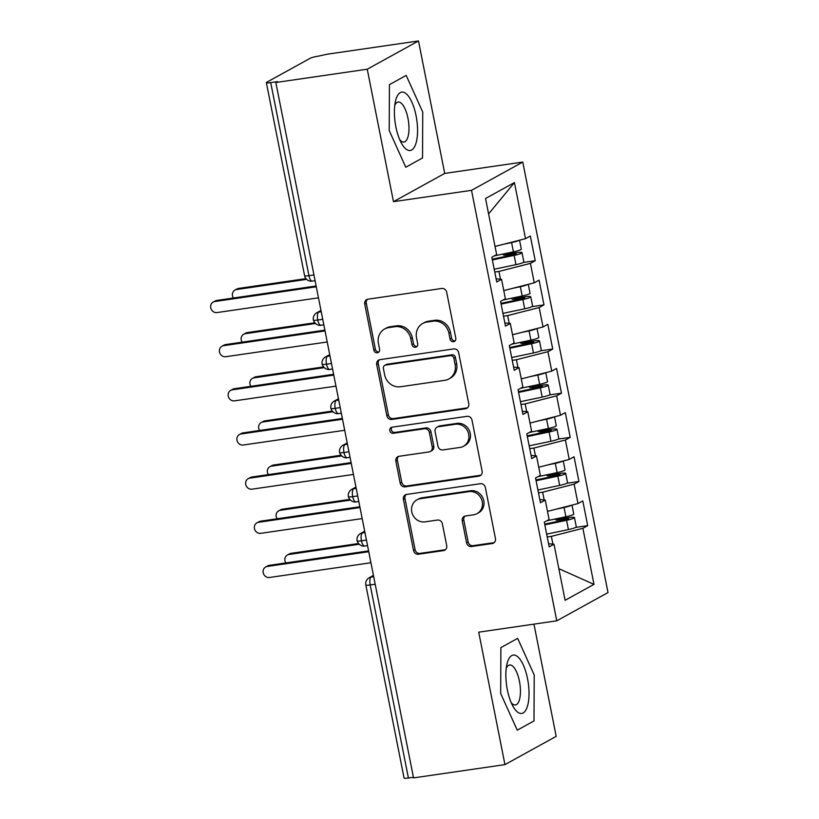 <?xml version="1.0" encoding="UTF-8"?>
<svg xmlns="http://www.w3.org/2000/svg" width="819" height="819" viewBox="0 0 819 819"><rect width="100%" height="100%" fill="white"/><g stroke="black" fill="none" stroke-linecap="round" stroke-linejoin="round"><path stroke-width="1.23" d="M453.531 341.707A3.122 2.866 -118.9 0 0 455.794 338.257L446.683 292.209A4.453 4.105 -118.9 0 0 441.728 288.472L367.977 299.181A4.453 4.105 -118.9 0 0 364.742 304.115L373.863 350.163A3.122 2.866 -118.9 0 0 378.235 352.477A3.122 2.866 -118.9 0 0 379.596 349.324L378.419 343.366A14.251 13.124 -118.9 0 1 384.643 328.982A14.251 13.124 -118.9 0 1 388.779 327.6L394.922 326.699A14.251 13.124 -118.9 0 1 410.78 338.667L411.957 344.625A3.122 2.866 -118.9 0 0 416.328 346.939A3.122 2.866 -118.9 0 0 417.69 343.796L416.513 337.837A14.251 13.124 -118.9 0 1 422.737 323.454A14.251 13.124 -118.9 0 1 426.883 322.062L433.026 321.171A14.251 13.124 -118.9 0 1 448.884 333.138L450.061 339.097A3.122 2.866 -118.9 0 0 453.531 341.707M422.737 323.454L424.293 322.594A14.251 13.124 -118.9 0 1 428.429 321.202L434.582 320.311A14.251 13.124 -118.9 0 1 450.43 332.279L451.617 338.237A3.122 2.866 -118.9 0 0 455.139 340.847M367.516 299.283A4.453 4.105 -118.9 0 0 366.298 303.255L375.409 349.303A3.122 2.866 -118.9 0 0 378.931 351.914M384.643 328.982L386.189 328.122A14.251 13.124 -118.9 0 1 390.335 326.74L396.478 325.849A14.251 13.124 -118.9 0 1 412.336 337.807L413.513 343.775A3.122 2.866 -118.9 0 0 417.035 346.376M466.584 542.792A4.453 4.105 -118.9 0 0 471.539 546.529L492.229 543.529A4.453 4.105 -118.9 0 0 495.464 538.595L485.339 487.459A4.453 4.105 -118.9 0 0 480.384 483.712L406.633 494.43A4.453 4.105 -118.9 0 0 403.398 499.355L413.523 550.501A4.453 4.105 -118.9 0 0 418.478 554.238L443.468 550.603A4.453 4.105 -118.9 0 0 446.713 545.679L442.373 523.791A4.453 4.105 -118.9 0 0 437.418 520.055L425.03 521.857A11.916 10.964 -118.9 0 1 412.305 513.748A11.916 10.964 -118.9 0 1 416.973 499.825A11.916 10.964 -118.9 0 1 420.434 498.669L468.99 491.615A11.916 10.964 -118.9 0 1 481.705 499.713A11.916 10.964 -118.9 0 1 477.037 513.636A11.916 10.964 -118.9 0 1 473.577 514.803L465.489 515.98A4.453 4.105 -118.9 0 0 462.244 520.904L466.584 542.792L468.13 541.932A4.453 4.105 -118.9 0 0 473.085 545.669L493.775 542.669A4.453 4.105 -118.9 0 0 494.246 542.567M367.25 69.216L393.478 201.669L444.717 173.413L418.489 40.95L367.25 69.216L275.839 82.494L277.395 81.634L270.71 82.606L308.937 275.665L313.943 274.938M393.478 201.669L471.519 190.336L556.766 620.822L478.716 632.166L504.944 764.618L413.534 777.896L275.839 82.494M465.54 408.742A4.453 4.105 -118.9 0 0 468.775 403.808L458.65 352.672A4.453 4.105 -118.9 0 0 453.695 348.935L379.955 359.643A4.453 4.105 -118.9 0 0 376.709 364.568L386.834 415.714A4.453 4.105 -118.9 0 0 391.789 419.451L465.54 408.742L467.086 407.882A4.453 4.105 -118.9 0 0 467.557 407.79M471.99 420.065L482.115 471.201A4.453 4.105 -118.9 0 1 478.88 476.136L405.139 486.844A4.453 4.105 -118.9 0 1 400.184 483.108L395.843 461.22A4.453 4.105 -118.9 0 1 399.088 456.285L428.992 451.945A4.453 4.105 -118.9 0 0 432.237 447.02L429.361 432.493A4.453 4.105 -118.9 0 0 424.406 428.757L393.263 433.282A3.122 2.866 -118.9 0 1 391.165 427.518A3.122 2.866 -118.9 0 1 392.066 427.211L467.035 416.328A4.453 4.105 -118.9 0 1 471.99 420.065M471.519 190.336L522.768 162.07L608.005 592.567L556.766 620.822M488.585 213.892L514.424 182.586L485.544 198.515L496.652 254.596L491.83 257.248L496.734 281.971L501.545 279.32L505.395 298.74L500.573 301.402L505.477 326.126L510.288 323.474L514.137 342.895L509.316 345.557L514.219 370.28L519.031 367.629L522.88 387.049L518.058 389.711L522.962 414.434L527.774 411.773L531.613 431.203L526.801 433.855L531.705 458.589L536.517 455.927L540.356 475.358L535.544 478.009L540.448 502.743L545.259 500.081L549.099 519.512L544.287 522.164L549.18 546.887L554.002 544.236L548.556 543.714M514.424 182.586L525.532 238.667L495.034 246.447M492.373 259.951L514.127 255.385A9.081 1.157 -11.2 0 0 521.447 253.194A9.081 1.157 -11.2 0 0 522.01 252.641L523.843 261.916A9.081 1.157 168.8 0 1 523.29 262.469L535.237 260.729L530.343 236.005L525.532 238.667M535.237 260.729L530.425 263.39L534.275 282.811L503.777 290.602M532.012 306.623L543.98 304.883L539.086 280.159L534.275 282.811M543.98 304.883L539.168 307.545L543.017 326.965L512.52 334.756M540.755 350.778L552.723 349.037L547.829 324.314L543.017 326.965M552.723 349.037L547.911 351.699L551.76 371.12L521.263 378.91M518.601 392.403L540.356 387.837A9.081 1.157 -11.2 0 0 547.676 385.647A9.081 1.157 -11.2 0 0 548.239 385.104L550.071 394.369A9.081 1.157 168.8 0 1 549.518 394.922L561.465 393.192L556.572 368.468L551.76 371.12M561.465 393.192L556.654 395.843L560.503 415.274L530.006 423.065M527.344 436.558L549.099 431.992A9.081 1.157 -11.2 0 0 556.418 429.801A9.081 1.157 -11.2 0 0 556.971 429.258L558.814 438.523A9.081 1.157 168.8 0 1 558.251 439.076L570.208 437.346L565.315 412.622L560.503 415.274M570.208 437.346L565.397 439.998L569.236 459.428L538.748 467.219M566.983 483.241L578.951 481.5L574.058 456.777L569.236 459.428M578.951 481.5L574.139 484.152L577.979 503.583L547.491 511.373M575.726 527.385L587.694 525.655L582.8 500.931L577.979 503.583M587.694 525.655L582.882 528.306L593.98 584.377L565.1 600.307L554.002 544.236M545.259 500.081L539.813 499.559M552.927 544.133L551.382 536.353L547.215 536.957M582.882 528.306L551.382 536.353M558.834 568.662L593.98 584.377M536.517 455.927L531.07 455.415M544.185 499.979L542.639 492.199L538.472 492.803M574.139 484.152L542.639 492.199M527.774 411.773L522.327 411.261M535.442 455.825L533.896 448.044L529.729 448.648M565.397 439.998L533.896 448.044M519.031 367.629L513.585 367.107M526.699 411.67L525.153 403.89L520.986 404.494M556.654 395.843L525.153 403.89M510.288 323.474L504.842 322.952M517.956 367.526L516.41 359.736L512.244 360.34M547.911 351.699L516.41 359.736M501.545 279.32L496.099 278.798M509.213 323.372L507.667 315.581L503.501 316.195M539.168 307.545L507.667 315.581M418.489 40.95L327.078 54.228L318.847 56.05A6.808 0.87 -11.2 0 0 310.258 58.251L266.779 82.228A6.808 0.87 -11.2 0 0 266.37 82.637A6.808 0.87 -11.2 0 0 270.71 82.606M500.47 279.218L498.925 271.437L494.758 272.041M530.425 263.39L498.925 271.437M413.411 777.282L408.405 778.009A6.808 0.87 168.8 0 1 404.064 778.05L365.837 584.991A6.808 0.87 168.8 0 0 370.178 584.95L408.405 778.009M504.944 764.618L556.183 736.363L533.957 624.139M444.717 173.413L522.768 162.07M422.532 157.975L422.747 112.06L406.183 75.409L389.424 84.654L389.22 130.559L405.774 167.219L422.532 157.975L405.774 167.219L389.22 130.559L389.424 84.654L406.183 75.409L422.747 112.06L422.532 157.975M517.659 638.359L500.89 647.604L500.685 693.509L517.239 730.169L533.998 720.925L534.213 675.02L517.659 638.359L534.213 675.02L533.998 720.925L517.239 730.169L500.685 693.509L500.89 647.604L517.659 638.359M322.727 319.308L317.731 320.034A6.808 0.87 168.8 0 1 313.38 320.075L313.38 320.075A6.808 6.808 0 0 1 316.769 312.786A6.808 6.265 -118.9 0 1 318.745 312.131L321.243 311.763M331.47 363.462L326.474 364.189A6.808 0.87 168.8 0 1 322.123 364.23L322.123 364.23A6.808 6.808 0 0 1 325.512 356.941A6.808 6.265 -118.9 0 1 327.487 356.285L329.985 355.917M340.213 407.616L335.217 408.343A6.808 0.87 168.8 0 1 330.866 408.384A6.808 0.87 168.8 0 1 330.866 408.374A6.808 6.808 0 0 1 334.254 401.095A6.808 6.265 -118.9 0 1 336.23 400.43L338.718 400.071M348.955 451.771L343.96 452.497A6.808 0.87 168.8 0 1 339.609 452.538A6.808 0.87 168.8 0 1 339.609 452.528A6.808 6.808 0 0 1 342.997 445.249A6.808 6.265 -118.9 0 1 344.973 444.584L347.461 444.226M357.698 495.925L352.702 496.652A6.808 0.87 168.8 0 1 348.351 496.693A6.808 0.87 168.8 0 1 348.351 496.683A6.808 6.808 0 0 1 351.74 489.404A6.808 6.265 -118.9 0 1 353.716 488.738L356.204 488.38M366.441 540.069L361.435 540.796A6.808 0.87 168.8 0 1 357.094 540.837L357.094 540.837A6.808 6.808 0 0 1 360.483 533.558A6.808 6.265 -118.9 0 1 362.459 532.893L364.946 532.534M379.484 359.736A4.453 4.105 -118.9 0 0 378.265 363.718L388.39 414.854A4.453 4.105 -118.9 0 0 393.345 418.591L467.086 407.882M453.859 358.272A3.122 2.866 -118.9 0 0 450.389 355.651L385.657 365.059A3.122 2.866 -118.9 0 0 383.394 368.509L384.633 374.795A14.251 13.124 -118.9 0 0 400.491 386.752L444.737 380.323A14.251 13.124 -118.9 0 0 448.873 378.941A14.251 13.124 -118.9 0 0 455.098 364.557L453.859 358.272L455.415 357.412A3.122 2.866 -118.9 0 0 451.945 354.801L450.389 355.651M384.756 365.356L386.302 364.506A3.122 2.866 -118.9 0 1 387.213 364.199L451.945 354.801M448.873 378.941L450.43 378.081A14.251 13.124 -118.9 0 0 456.654 363.697L455.098 364.557M455.415 357.412L456.654 363.697M398.618 456.388A4.453 4.105 -118.9 0 0 397.399 460.36L401.73 482.248A4.453 4.105 -118.9 0 0 406.685 485.984L480.436 475.276A4.453 4.105 -118.9 0 0 480.896 475.174M430.292 451.515L431.838 450.655A4.453 4.105 -118.9 0 0 433.783 446.16L430.907 431.644A4.453 4.105 -118.9 0 0 425.952 427.907L394.819 432.422L393.263 433.282M392.014 427.221A3.122 2.866 -118.9 0 0 394.819 432.422M460.032 447.44A11.916 10.964 -118.9 0 0 463.493 446.283A11.916 10.964 -118.9 0 0 468.161 432.35A11.916 10.964 -118.9 0 0 455.436 424.252L438.329 426.74A4.453 4.105 -118.9 0 0 435.094 431.664L437.97 446.181A4.453 4.105 -118.9 0 0 442.925 449.918L460.032 447.44M463.493 446.283L465.038 445.423A11.916 10.964 -118.9 0 0 469.707 431.49A11.916 10.964 -118.9 0 0 456.992 423.392L455.436 424.252M437.039 427.17L438.595 426.31A4.453 4.105 -118.9 0 1 439.885 425.88L456.992 423.392M465.018 516.072A4.453 4.105 -118.9 0 0 463.8 520.045L468.13 541.932M477.037 513.636L478.593 512.786A11.916 10.964 -118.9 0 0 483.261 498.853A11.916 10.964 -118.9 0 0 470.536 490.755L468.99 491.615M416.973 499.825L418.529 498.966A11.916 10.964 -118.9 0 1 421.99 497.809L470.536 490.755M406.173 494.522A4.453 4.105 -118.9 0 0 404.955 498.505L415.079 549.641A4.453 4.105 -118.9 0 0 420.034 553.378L445.024 549.754A4.453 4.105 -118.9 0 0 445.495 549.651M519.031 240.325A9.081 1.157 168.8 0 1 518.918 240.387A9.081 1.157 168.8 0 1 511.588 242.578L503.808 244.205M494.369 255.856L513.421 251.853A9.081 1.157 -11.2 0 0 520.751 249.662A9.081 1.157 -11.2 0 0 521.304 249.109L519.543 240.192M492.219 259.203L513.462 254.75L516.216 253.788L514.209 253.798L514.352 254.545M522.01 252.641A9.081 1.157 -11.2 0 0 516.257 252.682L506.633 254.074A1.812 1.669 61.4 0 1 505.18 253.583M234.961 290.08L236.978 288.964A5.672 5.221 61.1 0 1 238.626 288.421L236.609 289.527A5.672 5.221 -118.9 0 0 233.395 298.014M502.702 254.105A1.812 1.669 -118.6 0 0 504.576 255.19L514.209 253.798M523.29 262.469A9.081 1.157 168.8 0 1 515.96 264.65L494.205 269.226M306.634 279.361L236.609 289.527M305.958 278.634L238.626 288.421M213.216 302.068L215.243 300.962A5.672 5.221 61.1 0 1 216.881 300.409L214.865 301.515A5.672 5.221 -118.9 0 0 210.995 308.702A5.672 5.221 -118.9 0 0 217.055 312.561L318.478 297.829M216.881 300.409L316.134 285.995M214.865 301.515L316.288 286.783M527.774 284.48A9.081 1.157 168.8 0 1 527.661 284.541A9.081 1.157 168.8 0 1 520.331 286.732L512.551 288.36M503.112 300L522.164 295.997A9.081 1.157 -11.2 0 0 529.494 293.816A9.081 1.157 -11.2 0 0 530.047 293.263L528.286 284.347M500.962 303.358L522.205 298.904L524.959 297.942L522.952 297.952L523.095 298.689M501.115 304.105L522.87 299.529A9.081 1.157 -11.2 0 0 530.19 297.348A9.081 1.157 -11.2 0 0 530.753 296.795A9.081 1.157 -11.2 0 0 524.999 296.836L515.376 298.229A1.812 1.669 61.4 0 1 513.923 297.737M530.753 296.795L532.585 306.071A9.081 1.157 168.8 0 1 532.033 306.613A9.081 1.157 168.8 0 1 524.703 308.804L502.948 313.37M243.704 334.234L245.72 333.118A5.672 5.221 61.1 0 1 247.369 332.565L245.352 333.681A5.672 5.221 -118.9 0 0 242.137 342.158M511.445 298.249A1.812 1.669 -118.6 0 0 513.318 299.344L522.952 297.952M315.366 323.515L245.352 333.681M314.701 322.788L247.369 332.565M536.517 328.634A9.081 1.157 168.8 0 1 536.404 328.695A9.081 1.157 168.8 0 1 529.074 330.886L521.293 332.514M511.855 344.154L530.907 340.151A9.081 1.157 -11.2 0 0 538.237 337.971A9.081 1.157 -11.2 0 0 538.789 337.418L537.029 328.501M509.705 347.512L530.947 343.048L533.701 342.096L531.695 342.107L531.838 342.844M509.858 348.259L531.613 343.683A9.081 1.157 -11.2 0 0 538.933 341.503A9.081 1.157 -11.2 0 0 539.496 340.95A9.081 1.157 -11.2 0 0 533.742 340.991L524.119 342.383A1.812 1.669 61.4 0 1 522.665 341.892M539.496 340.95L541.328 350.225A9.081 1.157 168.8 0 1 540.775 350.767A9.081 1.157 168.8 0 1 533.445 352.958L511.691 357.524M252.447 378.388L254.463 377.272A5.672 5.221 61.1 0 1 256.112 376.72L254.095 377.835A5.672 5.221 -118.9 0 0 250.88 386.312M520.188 342.403A1.812 1.669 -118.6 0 0 522.061 343.499L531.695 342.107M324.109 367.67L254.095 377.835M323.444 366.943L256.112 376.72M545.259 372.778A9.081 1.157 168.8 0 1 545.147 372.85A9.081 1.157 168.8 0 1 537.817 375.03L530.036 376.668M520.597 388.308L539.649 384.306A9.081 1.157 -11.2 0 0 546.979 382.115A9.081 1.157 -11.2 0 0 547.532 381.572L545.771 372.655M518.447 391.666L539.69 387.203L542.444 386.251L540.438 386.261L540.581 386.998M548.239 385.104A9.081 1.157 -11.2 0 0 542.485 385.145L532.862 386.537A1.812 1.669 61.4 0 1 531.408 386.036M261.189 422.543L263.206 421.427A5.672 5.221 61.1 0 1 264.854 420.874L262.838 421.99A5.672 5.221 -118.9 0 0 259.623 430.466M528.931 386.558A1.812 1.669 -118.6 0 0 530.804 387.653L540.438 386.261M549.518 394.922A9.081 1.157 168.8 0 1 542.188 397.113L520.434 401.679M332.852 411.814L262.838 421.99M332.186 411.097L264.854 420.874M554.002 416.932A9.081 1.157 168.8 0 1 553.89 417.004A9.081 1.157 168.8 0 1 546.56 419.185L538.779 420.823M529.34 432.463L548.392 428.46A9.081 1.157 -11.2 0 0 555.722 426.269A9.081 1.157 -11.2 0 0 556.275 425.726L554.514 416.799M527.19 435.821L548.433 431.357L551.187 430.405L549.18 430.415L549.324 431.152M556.971 429.258A9.081 1.157 -11.2 0 0 551.228 429.299L541.605 430.692A1.812 1.669 61.4 0 1 540.151 430.19M269.932 466.697L271.949 465.581A5.672 5.221 61.1 0 1 273.597 465.028L271.58 466.144A5.672 5.221 -118.9 0 0 268.366 474.621M537.673 430.712A1.812 1.669 -118.6 0 0 539.547 431.808L549.18 430.415M558.251 439.076A9.081 1.157 168.8 0 1 550.931 441.267L529.176 445.833M341.595 455.968L271.58 466.144M340.929 455.251L273.597 465.028M221.959 346.222L223.986 345.116A5.672 5.221 61.1 0 1 225.624 344.564L223.607 345.669A5.672 5.221 -118.9 0 0 219.738 352.856A5.672 5.221 -118.9 0 0 225.798 356.715L327.221 341.984M225.624 344.564L324.877 330.139M223.607 345.669L325.03 330.937M230.702 390.376L232.729 389.26A5.672 5.221 61.1 0 1 234.367 388.708L232.35 389.824A5.672 5.221 -118.9 0 0 228.481 397.01A5.672 5.221 -118.9 0 0 234.541 400.86L335.964 386.128M234.367 388.708L333.62 374.293M232.35 389.824L333.773 375.092M239.445 434.531L241.472 433.415A5.672 5.221 61.1 0 1 243.11 432.862L241.093 433.978A5.672 5.221 -118.9 0 0 237.223 441.165A5.672 5.221 -118.9 0 0 243.284 445.014L344.707 430.282M243.11 432.862L342.362 418.448M241.093 433.978L342.516 419.246M248.188 478.685L250.204 477.569A5.672 5.221 61.1 0 1 251.853 477.016L249.836 478.132A5.672 5.221 -118.9 0 0 245.966 485.319A5.672 5.221 -118.9 0 0 252.027 489.168L353.45 474.436M251.853 477.016L351.105 462.602M249.836 478.132L351.259 463.4M416.072 115.745A29.494 10.893 81.7 0 0 405.538 93.243A29.494 10.893 81.7 0 0 395.485 101.208A29.494 10.893 81.7 0 0 395.884 126.873A29.494 10.893 81.7 0 0 401.638 143.571A29.494 10.893 81.7 0 0 414.68 146.56A29.494 10.893 81.7 0 0 416.072 115.745M399.754 139.742A20.199 7.453 81.7 0 0 403.941 142.015A20.199 7.453 81.7 0 0 407.954 118.212A20.199 7.453 81.7 0 0 398.136 102.047A20.199 7.453 81.7 0 0 394.768 105.405M527.538 678.695A29.494 10.893 81.7 0 0 517.004 656.193A29.494 10.893 81.7 0 0 506.951 664.158A29.494 10.893 81.7 0 0 507.35 689.833A29.494 10.893 81.7 0 0 513.103 706.521A29.494 10.893 81.7 0 0 526.146 709.51A29.494 10.893 81.7 0 0 527.538 678.695M511.22 702.692A20.199 7.453 81.7 0 0 515.407 704.964A20.199 7.453 81.7 0 0 519.42 681.173A20.199 7.453 81.7 0 0 509.602 664.997A20.199 7.453 81.7 0 0 506.234 668.355M562.745 461.087A9.081 1.157 168.8 0 1 562.622 461.158A9.081 1.157 168.8 0 1 555.302 463.339L547.522 464.977M538.083 476.617L557.135 472.614A9.081 1.157 -11.2 0 0 564.465 470.423A9.081 1.157 -11.2 0 0 565.018 469.871L563.257 460.954M535.933 479.975L557.176 475.511L559.93 474.549L557.923 474.57L558.067 475.307M536.087 480.712L557.841 476.146A9.081 1.157 -11.2 0 0 565.161 473.955A9.081 1.157 -11.2 0 0 565.714 473.402A9.081 1.157 -11.2 0 0 559.971 473.454L550.337 474.836A1.812 1.669 61.4 0 1 548.894 474.344M565.714 473.402L567.557 482.678A9.081 1.157 168.8 0 1 566.994 483.23A9.081 1.157 168.8 0 1 559.674 485.421L537.919 489.987M278.675 510.851L280.692 509.735A5.672 5.221 61.1 0 1 282.34 509.183L280.323 510.298A5.672 5.221 -118.9 0 0 277.109 518.775M546.416 474.866A1.812 1.669 -118.6 0 0 548.29 475.962L557.923 474.57M350.337 500.122L280.323 510.298M349.672 499.406L282.34 509.183M256.931 522.839L258.947 521.723A5.672 5.221 61.1 0 1 260.596 521.171L258.579 522.287A5.672 5.221 -118.9 0 0 254.709 529.463A5.672 5.221 -118.9 0 0 260.77 533.323L362.193 518.591M260.596 521.171L359.848 506.756M258.579 522.287L360.002 507.555M571.488 505.241A9.081 1.157 168.8 0 1 571.365 505.303A9.081 1.157 168.8 0 1 564.045 507.493L556.265 509.131M546.826 520.771L565.878 516.769A9.081 1.157 -11.2 0 0 573.208 514.578A9.081 1.157 -11.2 0 0 573.761 514.025L572 505.108M544.676 524.129L565.919 519.666L568.673 518.703L566.666 518.724L566.809 519.461M544.83 524.866L566.584 520.3A9.081 1.157 -11.2 0 0 573.904 518.11A9.081 1.157 -11.2 0 0 574.457 517.557A9.081 1.157 -11.2 0 0 568.714 517.608L559.08 518.99A1.812 1.669 61.4 0 1 557.637 518.499M574.457 517.557L576.3 526.832A9.081 1.157 168.8 0 1 575.737 527.385A9.081 1.157 168.8 0 1 568.417 529.576L546.662 534.142M287.418 554.995L289.435 553.89A5.672 5.221 61.1 0 1 291.083 553.337L289.066 554.453A5.672 5.221 -118.9 0 0 285.851 562.929M555.159 519.021A1.812 1.669 -118.6 0 0 557.033 520.106L566.666 518.724M359.08 544.277L289.066 554.453M358.415 543.55L291.083 553.337M265.673 566.994L267.69 565.878A5.672 5.221 61.1 0 1 269.338 565.325L267.322 566.441A5.672 5.221 -118.9 0 0 263.452 573.617A5.672 5.221 -118.9 0 0 269.512 577.477L370.935 562.745M269.338 565.325L368.591 550.911M267.322 566.441L368.745 551.709M266.37 82.637L304.596 275.696A6.808 0.87 -11.2 0 0 308.937 275.665A6.808 2.518 81.7 0 0 312.244 281.112L315.09 280.702M375.184 584.223L370.178 584.95A6.808 2.518 81.7 0 1 371.202 577.047L373.689 576.689M321.058 310.851L318.745 312.131A6.808 2.518 81.7 0 0 317.731 320.034A6.808 2.518 81.7 0 0 320.987 325.266C321.703 325.399 315.796 326.484 313.38 320.075M329.801 355.006L327.487 356.285A6.808 2.518 81.7 0 0 326.474 364.189A6.808 2.518 81.7 0 0 329.729 369.42C330.446 369.553 324.539 370.638 322.123 364.23M338.544 399.16L336.23 400.43A6.808 2.518 81.7 0 0 335.217 408.343A6.808 2.518 81.7 0 0 338.472 413.575C339.189 413.708 333.282 414.793 330.866 408.384M347.287 443.314L344.973 444.584A6.808 2.518 81.7 0 0 343.96 452.497A6.808 2.518 81.7 0 0 347.215 457.729C347.932 457.862 342.025 458.947 339.609 452.538M356.03 487.469L353.716 488.738A6.808 2.518 81.7 0 0 352.702 496.652A6.808 2.518 81.7 0 0 355.958 501.883C356.674 502.006 350.767 503.101 348.351 496.693M364.772 531.613L362.459 532.893A6.808 2.518 81.7 0 0 361.435 540.796A6.808 2.518 81.7 0 0 364.701 546.027C365.417 546.16 359.51 547.256 357.094 540.837M373.515 575.767L371.202 577.047A6.808 6.265 -118.9 0 0 369.226 577.712A6.808 6.808 0 0 0 365.837 584.991M450.43 332.279L448.884 333.138M434.582 320.311L433.026 321.171M428.429 321.202L426.883 322.062M413.513 343.775L411.957 344.625M412.336 337.807L410.78 338.667M396.478 325.849L394.922 326.699M390.335 326.74L388.779 327.6M375.409 349.303L373.863 350.163M366.298 303.255L364.742 304.115M451.617 338.237L450.061 339.097M393.345 418.591L391.789 419.451M388.39 414.854L386.834 415.714M378.265 363.718L376.709 364.568M387.213 364.199L385.657 365.059M480.436 475.276L478.88 476.136M406.685 485.984L405.139 486.844M401.73 482.248L400.184 483.108M397.399 460.36L395.843 461.22M433.783 446.16L432.237 447.02M430.907 431.644L429.361 432.493M425.952 427.907L424.406 428.757M439.885 425.88L438.329 426.74M463.8 520.045L462.244 520.904M421.99 497.809L420.434 498.669M445.024 549.754L443.468 550.603M420.034 553.378L418.478 554.238M415.079 549.641L413.523 550.501M404.955 498.505L403.398 499.355M493.775 542.669L492.229 543.529M473.085 545.669L471.539 546.529M506.633 254.074L504.576 255.19M514.127 255.385L515.96 264.65M511.588 242.578L513.421 251.853M515.376 298.229L513.318 299.344M522.87 299.529L524.703 308.804M520.331 286.732L522.164 295.997M524.119 342.383L522.061 343.499M531.613 343.683L533.445 352.958M529.074 330.886L530.907 340.151M532.862 386.537L530.804 387.653M540.356 387.837L542.188 397.113M537.817 375.03L539.649 384.306M541.605 430.692L539.547 431.808M549.099 431.992L550.931 441.267M546.56 419.185L548.392 428.46M550.337 474.836L548.29 475.962M557.841 476.146L559.674 485.421M555.302 463.339L557.135 472.614M559.08 518.99L557.033 520.106M566.584 520.3L568.417 529.576M564.045 507.493L565.878 516.769M320.976 310.462L316.769 312.786M304.596 275.696A6.808 6.808 0 0 0 312.244 281.112M329.719 354.617L325.512 356.941M323.833 324.856L320.987 325.266M338.462 398.771L334.254 401.095M332.575 369.011L329.729 369.42M347.205 442.925L342.997 445.249M341.318 413.165L338.472 413.575M355.948 487.08L351.74 489.404M350.061 457.309L347.215 457.729M364.69 531.234L360.483 533.558M358.804 501.463L355.958 501.883M373.433 575.388L369.226 577.712M367.547 545.618L364.701 546.027"/></g></svg>
